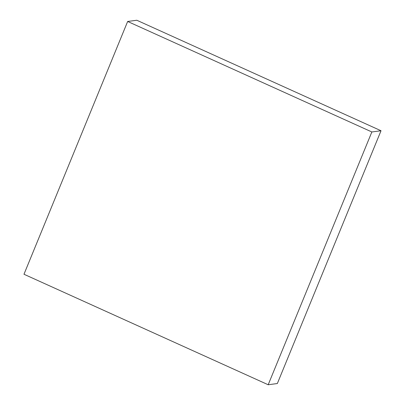 <?xml version="1.0" encoding="UTF-8"?>
<svg xmlns="http://www.w3.org/2000/svg" width="405" height="405" viewBox="0 0 405 405"><rect width="100%" height="100%" fill="white"/><g stroke="black" fill="none" stroke-linecap="round" stroke-linejoin="round"><path stroke-width="0.61" d="M268.186 384.75L277.344 383.53L381.019 130.744L136.814 20.25L127.656 21.47L23.981 274.256L268.186 384.75L371.856 131.964L381.019 130.744M371.856 131.964L127.656 21.47"/></g></svg>
